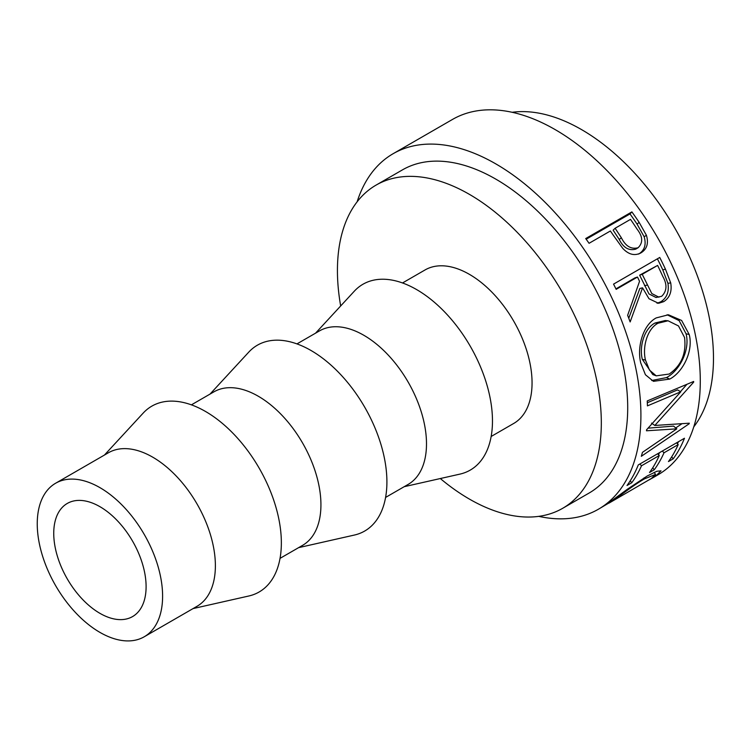 <?xml version="1.0" encoding="UTF-8"?>
<svg xmlns="http://www.w3.org/2000/svg" width="751" height="751" viewBox="0 0 751 751"><rect width="100%" height="100%" fill="white"/><g stroke="black" fill="none" stroke-linecap="round" stroke-linejoin="round"><path stroke-width="1.13" d="M99.921 613.332A65.309 37.71 60 0 1 57.254 555.787A65.309 37.71 60 0 1 67.271 503.452A65.309 37.71 60 0 1 99.921 506.681A65.309 37.71 60 0 1 142.587 564.236A65.309 37.71 60 0 1 132.58 616.571A65.309 37.71 60 0 1 99.921 613.332M99.921 487.634A88.637 51.171 60 0 1 157.832 565.747A88.637 51.171 60 0 1 144.239 636.773A88.637 51.171 60 0 1 99.921 632.38A88.637 51.171 60 0 1 42.018 554.276A88.637 51.171 60 0 1 55.602 483.25A88.637 51.171 60 0 1 99.921 487.634M55.602 483.25L108.388 452.778A88.637 51.171 60 0 1 152.706 457.162A88.637 51.171 60 0 1 210.609 535.275A88.637 51.171 60 0 1 197.025 606.301L144.239 636.773M104.436 455.059L143.197 413.078A107.299 61.948 60 0 1 205.483 411.454A107.299 61.948 60 0 1 277.879 514.651A107.299 61.948 60 0 1 248.797 596.003L193.073 608.582M191.402 404.845L213.941 391.834A88.637 51.171 60 0 1 258.26 396.218A88.637 51.171 60 0 1 316.162 474.332A88.637 51.171 60 0 1 302.578 545.357L280.029 558.368M209.998 394.115L248.75 352.135A107.299 61.948 60 0 1 311.045 350.51A107.299 61.948 60 0 1 383.432 453.707A107.299 61.948 60 0 1 354.359 535.059L298.635 547.639M296.955 343.902L319.504 330.891A88.637 51.171 60 0 1 363.822 335.275A88.637 51.171 60 0 1 421.724 413.388A88.637 51.171 60 0 1 408.14 484.414L385.592 497.425M315.551 333.172L354.312 291.191A107.299 61.948 60 0 1 416.598 289.567A107.299 61.948 60 0 1 488.995 392.764A107.299 61.948 60 0 1 459.922 474.116L404.188 486.695M402.517 282.958L425.057 269.947A88.637 51.171 60 0 1 469.375 274.331A88.637 51.171 60 0 1 527.286 352.444A88.637 51.171 60 0 1 513.693 423.47L491.154 436.481M340.672 305.967A186.605 107.74 60 0 1 376.082 185.103A186.605 107.74 60 0 1 469.375 194.34A186.605 107.74 60 0 1 591.281 358.781A186.605 107.74 60 0 1 562.677 508.305A186.605 107.74 60 0 1 469.375 499.068A186.605 107.74 60 0 1 440.311 478.537M376.082 185.103L402.47 169.867A186.605 107.74 60 0 1 495.773 179.104A186.605 107.74 60 0 1 617.669 343.545A186.605 107.74 60 0 1 589.066 493.069L562.677 508.305M639.908 253.406L641.025 252.815C634.764 256.147 628.662 254.655 622.729 248.337L613.004 234.819A205.267 118.508 60 0 0 610.375 230.989L589.066 243.296A205.267 118.508 60 0 0 585.705 238.555L631.882 211.895A205.267 118.508 60 0 1 639.129 222.343L646.414 235.27C648.78 243.268 646.977 249.116 641.025 252.815L640.303 253.209M659.735 257.462A205.267 118.508 60 0 1 665.442 269.149L670.709 282.892C672.126 291.491 669.789 297.743 663.696 301.649L658.552 303.291L648.977 298.729L642.556 287.83L630.145 321.944A205.267 118.508 60 0 0 627.639 315.336L639.542 281.306A205.267 118.508 60 0 0 637.486 277.035L616.167 289.342A205.267 118.508 60 0 0 613.548 284.122L659.735 257.462M689.221 334.533C693.548 350.895 682.941 372.205 669.732 379.086L653.454 381.33L645.428 374.749L640.772 363.033C636.745 346.971 643.072 324.732 656.252 317.898L668.428 314.782L681.617 320.452L689.221 334.533L686.048 333.754C690.319 349.666 679.655 370.741 666.447 377.612L651.727 380.513M646.592 429.769A205.267 118.508 60 0 1 646.48 430.783L676.782 428.849L642.462 452.346A205.267 118.508 60 0 1 641.316 456.308L689.146 423.78A205.267 118.508 60 0 0 689.296 423.188L654.825 425.46L693.671 382.156A205.267 118.508 60 0 0 693.661 381.47L647.231 400.95A205.267 118.508 60 0 1 647.428 405.878L680.81 391.787L646.592 429.769M684.471 438.255A205.267 118.508 60 0 1 673.196 458.823L668.456 461.565A205.267 118.508 60 0 0 678.219 444.583L664.015 452.787A205.267 118.508 60 0 1 654.252 469.769L649.512 472.501A205.267 118.508 60 0 0 659.275 455.519L641.514 465.77A205.267 118.508 60 0 1 631.751 482.752L627.01 485.493A205.267 118.508 60 0 0 638.284 464.925L684.471 438.255M609.117 503.048L651.38 478.481L655.548 474.435L644.611 478.8C633.91 484.836 618.89 496.749 612.112 501.17L607.39 503.893M357.129 201.803A205.267 118.508 60 0 1 393.139 153.702A205.267 118.508 60 0 1 495.773 163.868A205.267 118.508 60 0 1 629.864 344.756A205.267 118.508 60 0 1 598.397 509.234L607.352 503.912L627.47 489.173L647.24 475.993L656.825 471.271L661.021 470.839L655.942 475.862L649.371 479.767M598.397 509.234A205.267 118.508 60 0 1 538.739 516.359M393.139 153.702L452.515 119.428A205.267 118.508 60 0 1 555.149 129.594A205.267 118.508 60 0 1 689.24 310.473A205.267 118.508 60 0 1 657.773 474.951L651.915 478.34M512.173 112.293A186.605 107.74 60 0 1 581.537 129.594A186.605 107.74 60 0 1 696.778 274.293A186.605 107.74 60 0 1 693.783 426.85M644.611 478.8L643.973 477.927M655.942 475.862L655.454 475.045M673.196 458.823L671.666 456.88M678.219 444.583L676.557 442.827M664.015 452.787L662.344 451.032M659.528 452.656A200.601 115.814 60 0 1 658.505 454.712M654.252 469.769L652.713 467.826M659.275 455.519L657.604 453.764M641.514 465.77L639.843 464.024M631.751 482.752L630.22 480.809M678.482 441.719A200.601 115.814 60 0 1 677.449 443.766M647.315 402.752L677.515 389.9L680.81 391.787M648.104 428.164L673.572 426.108L676.782 428.849M688.554 423.264L689.146 423.78M681.72 423.874L675.731 427.948M651.549 423.123L654.825 425.46M692.966 381.761L693.671 382.156M686.902 384.324L680.5 391.609M669.732 379.086L666.447 377.612M667.095 314.753L679.157 320.639L686.048 333.754M668.043 320.78L665.217 320.536L654.985 323.033C644.227 328.638 639.129 346.549 642.293 359.297L652.807 374.561L656.233 375.857L669.225 374.036C681.373 365.624 686.48 353.449 684.546 337.518L678.51 325.953L668.043 320.78L657.998 323.24C647.24 328.825 642.236 347.037 645.466 360.086L649.474 370.083L656.233 375.857M654.985 323.033L657.998 323.24M642.293 359.297L645.466 360.086M657.388 258.813A200.601 115.814 60 0 1 662.786 269.872L667.921 283.315C669.263 291.735 666.888 297.903 660.796 301.789L657.069 303.273M670.709 282.892L667.921 283.315M663.696 301.649L660.796 301.789M642.556 287.83L639.852 288.459L628.756 318.236M637.486 277.035L634.895 277.908L615.933 288.863M657.613 265.413L639.636 275.176L648.995 293.941L656.017 297.49L661.669 296.298C666.982 291.097 667.348 284.479 662.786 276.424A205.267 118.508 60 0 0 657.613 265.413L642.218 274.303L651.802 293.547L658.918 297.199M642.218 274.303L639.636 275.176M586.174 239.212L629.995 213.922A200.601 115.814 60 0 1 637.073 224.136L644.17 236.772C646.442 244.61 644.602 250.383 638.641 254.073M646.414 235.27L644.17 236.772M631.882 211.895L629.995 213.922M615.116 228.257L613.145 230.172L619.246 239.466C623.377 247.764 628.887 250.975 635.778 249.116L638.097 247.736C643.175 242.751 642.847 236.584 637.13 229.243A205.267 118.508 60 0 0 630.511 219.367L615.116 228.257L621.359 237.767C625.602 246.234 631.187 249.567 638.097 247.736M621.359 237.767L619.246 239.466M665.442 269.149L662.786 269.872M647.212 285.089L644.508 285.709M639.129 222.343L637.073 224.136M654.149 472.36L655.548 474.435"/></g></svg>
